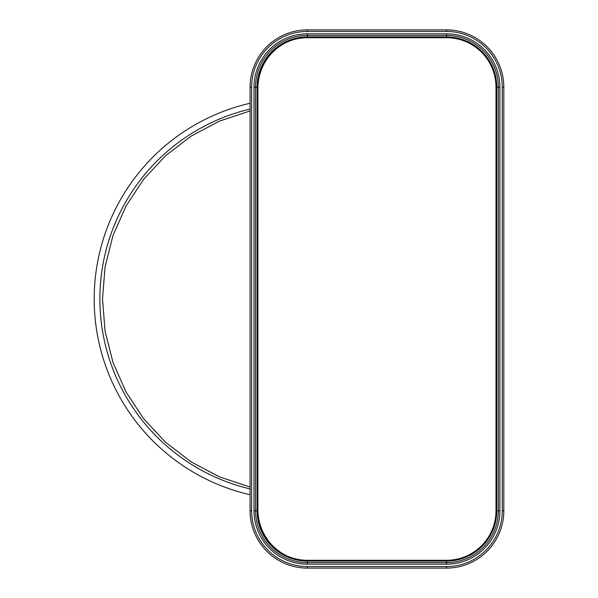 <?xml version="1.0" encoding="UTF-8"?>
<svg xmlns="http://www.w3.org/2000/svg" width="598" height="598" viewBox="0 0 598 598"><rect width="100%" height="100%" fill="white"/><g stroke="black" fill="none" stroke-linecap="round" stroke-linejoin="round"><path stroke-width="0.9" d="M250.084 494.74A200.831 200.831 0 0 1 250.084 103.26M250.084 487.026L219.533 476.905L191.151 461.88L165.631 442.333L143.684 418.772L125.961 391.877L112.97 362.388L105.069 331.135L102.505 299L105.069 266.865L112.97 235.612L125.961 206.123L143.684 179.228L165.631 155.667L191.151 136.12L219.533 121.095L250.084 110.974M254.008 87.196L254.008 510.804A53.372 53.372 0 0 0 307.379 564.176L307.379 561.088A50.284 50.284 0 0 1 257.095 510.804L257.095 87.196L255.555 87.196A51.824 51.824 0 0 1 307.379 35.372L307.379 33.824A53.372 53.372 0 0 0 254.008 87.196L255.555 87.196L255.555 510.804L257.902 510.804A49.477 49.477 0 0 0 287.713 556.207A50.987 49.567 90 0 1 272.419 545.496A50.987 49.567 90 0 1 257.902 509.444L257.917 87.196M307.379 33.824L446.519 33.824L446.519 35.372L307.379 35.372L307.379 36.912A50.284 50.284 0 0 0 257.095 87.196L257.902 87.196A49.477 49.477 0 0 1 287.713 41.793A50.987 49.567 -90 0 0 272.419 52.504A50.987 49.567 -90 0 0 257.902 88.556M287.713 41.793A49.477 49.477 0 0 1 307.379 37.719L446.519 37.719A49.477 49.477 0 0 1 495.996 87.196L495.996 510.804A49.477 49.477 0 0 1 446.519 560.281L307.379 560.281A49.477 49.477 0 0 1 287.713 556.207M251.631 87.196A55.749 55.749 0 0 1 307.379 31.447L307.379 29.9A57.296 57.296 0 0 0 250.084 87.196L251.631 87.196L251.631 510.804L250.084 510.804A57.296 57.296 0 0 0 307.379 568.1A57.296 57.296 0 0 1 250.084 510.804L250.084 87.196A57.296 57.296 0 0 1 307.379 29.9L446.519 29.9A57.296 57.296 0 0 1 503.815 87.196L503.815 510.804L502.268 510.804L502.268 87.196L503.815 87.196A57.296 57.296 0 0 0 446.519 29.9L446.519 31.447A55.749 55.749 0 0 1 502.268 87.196M307.379 37.719L307.379 36.912L446.519 36.912A50.284 50.284 0 0 1 496.803 87.196L496.803 510.804L495.996 510.804M307.379 560.281L307.379 561.088L446.519 561.088A50.284 50.284 0 0 0 496.803 510.804L498.343 510.804L498.343 87.196L495.996 87.196M251.631 510.804A55.749 55.749 0 0 0 307.379 566.553L307.379 568.1L446.519 568.1A57.296 57.296 0 0 0 503.815 510.804A57.296 57.296 0 0 1 446.519 568.1L446.519 566.553A55.749 55.749 0 0 0 502.268 510.804M250.084 488.925A195.172 195.172 0 0 1 250.084 109.075M446.519 33.824A53.372 53.372 0 0 1 499.891 87.196L498.343 87.196A51.824 51.824 0 0 0 446.519 35.372L446.519 37.719M307.379 31.447L446.519 31.447M257.902 509.444L257.917 510.804M307.379 564.176L446.519 564.176A53.372 53.372 0 0 0 499.891 510.804L498.343 510.804A51.824 51.824 0 0 1 446.519 562.628L446.519 560.281M499.891 510.804L499.891 87.196M254.008 510.804L255.555 510.804A51.824 51.824 0 0 0 307.379 562.628L446.519 562.628L446.519 564.176M307.379 566.553L446.519 566.553"/></g></svg>
